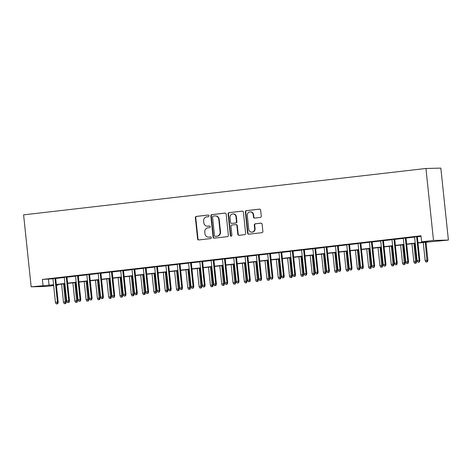 <?xml version="1.0" encoding="UTF-8"?>
<svg xmlns="http://www.w3.org/2000/svg" width="472" height="472" viewBox="0 0 472 472"><rect width="100%" height="100%" fill="white"/><g stroke="black" fill="none" stroke-linecap="round" stroke-linejoin="round"><path stroke-width="0.71" d="M209.002 215.781A0.826 0.779 -91.4 0 0 208.14 215.049L196.352 216.406A1.186 1.115 -91.4 0 0 195.367 217.716L197.597 238.903A1.186 1.115 -91.4 0 0 198.83 239.953L210.618 238.59A0.826 0.779 -91.4 0 0 210.512 236.938A0.826 0.779 -91.4 0 0 210.441 236.944L208.919 237.121A3.788 3.569 -91.4 0 1 204.972 233.764L204.783 231.994A3.788 3.569 -91.4 0 1 207.94 227.823L209.468 227.646A0.826 0.779 -91.4 0 0 209.362 225.994A0.826 0.779 -91.4 0 0 209.291 225.994L207.768 226.171A3.788 3.569 -91.4 0 1 203.821 222.813L203.633 221.049A3.788 3.569 -91.4 0 1 206.789 216.872L208.317 216.695A0.826 0.779 -91.4 0 0 209.002 215.781M260.29 217.439A1.186 1.115 -91.4 0 0 261.281 216.129L260.656 210.188A1.186 1.115 -91.4 0 0 259.423 209.137L246.331 210.648A1.186 1.115 -91.4 0 0 245.346 211.952L247.57 233.138A1.186 1.115 -91.4 0 0 248.803 234.189L261.895 232.678A1.186 1.115 -91.4 0 0 262.88 231.374L262.125 224.194A1.186 1.115 -91.4 0 0 260.892 223.144L255.293 223.793A1.186 1.115 -91.4 0 0 254.308 225.097L254.679 228.654A3.168 2.985 -91.4 0 1 251.788 232.165A3.168 2.985 -91.4 0 1 248.744 229.339L247.281 215.391A3.168 2.985 -91.4 0 1 250.172 211.881A3.168 2.985 -91.4 0 1 253.216 214.707L253.458 217.031A1.186 1.115 -91.4 0 0 254.691 218.082L260.29 217.439M43.029 285.448L42.397 279.448L421.006 235.799L421.638 241.8L433.502 240.431L425.945 168.475L23.6 214.86L31.164 286.817L53.578 284.781M226.153 214.164A1.186 1.115 -91.4 0 0 224.92 213.114L211.828 214.624A1.186 1.115 -91.4 0 0 210.842 215.928L213.073 237.115A1.186 1.115 -91.4 0 0 214.306 238.165L227.392 236.655A1.186 1.115 -91.4 0 0 228.383 235.351L226.153 214.164M229.079 212.636L242.171 211.126A1.186 1.115 -91.4 0 1 243.404 212.176L245.629 233.363A1.186 1.115 -91.4 0 1 244.643 234.667L239.044 235.316A1.186 1.115 -91.4 0 1 237.811 234.265L236.909 225.675A1.186 1.115 -91.4 0 0 235.675 224.625L231.958 225.05A1.186 1.115 -91.4 0 0 230.973 226.359L231.911 235.304A0.826 0.779 -91.4 0 1 231.156 236.218A0.826 0.779 -91.4 0 1 230.36 235.481L228.094 213.94A1.186 1.115 -91.4 0 1 229.079 212.636L242.449 211.131M55.678 278.279L52.929 278.592M66.983 276.975L64.227 277.288M78.281 275.672L75.532 275.99M89.586 274.368L86.83 274.686M100.884 273.064L98.135 273.382M112.188 271.76L109.433 272.078M123.487 270.462L120.738 270.775M134.791 269.158L132.036 269.471M146.09 267.854L143.34 268.173M157.394 266.55L154.639 266.869M168.699 265.246L165.943 265.565M179.997 263.942L177.248 264.261M191.302 262.638L188.546 262.957M202.6 261.34L199.851 261.653M213.904 260.037L211.149 260.355M225.203 258.733L222.454 259.051M236.507 257.429L233.752 257.747M247.806 256.125L245.056 256.443M259.11 254.821L256.355 255.14M270.409 253.523L267.659 253.836M281.713 252.219L278.964 252.538M293.018 250.915L290.262 251.234M304.316 249.611L301.567 249.93M315.62 248.307L312.865 248.626M326.919 247.003L324.17 247.322M338.223 245.705L335.468 246.018M349.522 244.402L346.772 244.72M360.826 243.098L358.071 243.416M372.125 241.794L369.375 242.112M383.429 240.49L380.68 240.808M394.734 239.186L391.978 239.505M406.032 237.888L403.283 238.201M42.397 279.448L52.947 278.787M55.696 278.468L64.245 277.483M67 277.164L75.55 276.179M78.299 275.86L86.854 274.875M89.603 274.556L98.152 273.571M100.908 273.253L109.457 272.267M112.206 271.955L120.755 270.969M123.511 270.651L132.06 269.665M134.809 269.347L143.358 268.361M146.113 268.043L154.663 267.058M157.412 266.739L165.961 265.754M168.716 265.435L177.265 264.45M180.015 264.137L188.57 263.152M191.319 262.833L199.868 261.848M202.624 261.529L211.173 260.544M213.922 260.225L222.471 259.24M225.227 258.921L233.776 257.936M236.525 257.618L245.074 256.632M247.829 256.32L256.379 255.334M259.128 255.016L267.677 254.03M270.432 253.712L278.981 252.726M281.731 252.408L290.286 251.423M293.035 251.104L301.584 250.119M304.34 249.8L312.889 248.815M315.638 248.502L324.187 247.517M326.943 247.198L335.492 246.213M338.241 245.894L346.79 244.909M349.546 244.59L358.095 243.605M360.844 243.286L369.393 242.301M372.148 241.983L380.697 240.997M383.447 240.685L391.996 239.693M394.751 239.381L403.3 238.395M406.05 238.077L414.605 237.091M417.354 236.773L421.065 236.348M417.337 236.584L414.581 236.903M418.009 243.021L448.4 240.071L440.836 168.115L425.945 168.475M57.867 284.545L57.926 285.088L56.41 285.259M53.66 285.578L46.055 286.457L31.164 286.817M448.4 240.071L433.502 240.431M417.986 242.767L427.679 241.652L421.638 241.8M56.327 284.463L64.876 283.477M67.632 283.159L76.181 282.173M78.93 281.855L87.479 280.87M90.235 280.557L98.784 279.572M101.533 279.253L110.088 278.268M112.837 277.949L121.387 276.964M124.142 276.645L132.691 275.66M135.44 275.341L143.989 274.356M146.745 274.037L155.294 273.052M158.043 272.739L166.592 271.754M169.348 271.435L177.897 270.45M180.646 270.132L189.195 269.146M191.951 268.828L200.5 267.842M203.249 267.524L211.798 266.538M214.553 266.22L223.103 265.234M225.852 264.922L234.407 263.937M237.156 263.618L245.705 262.633M248.461 262.314L257.01 261.329M259.759 261.01L268.308 260.025M271.064 259.706L279.613 258.721M282.362 258.402L290.911 257.417M293.667 257.104L302.216 256.113M304.965 255.8L313.514 254.815M316.269 254.496L324.819 253.511M327.568 253.193L336.123 252.207M338.872 251.889L347.421 250.903M350.177 250.585L358.726 249.6M361.475 249.287L370.024 248.296M372.78 247.983L381.329 246.998M384.078 246.679L392.627 245.694M395.383 245.375L403.932 244.39M406.681 244.071L415.23 243.086M53.601 285.035L51.885 285.23L53.619 285.188M56.398 285.123L57.926 285.088M415.26 243.34L406.711 244.325M403.955 244.643L395.406 245.629M392.657 245.947L384.108 246.933M381.352 247.251L372.803 248.237M370.054 248.555L361.505 249.54M358.749 249.853L350.2 250.838M347.451 251.157L338.902 252.142M336.147 252.461L327.597 253.446M324.842 253.765L316.293 254.75M313.544 255.069L304.995 256.054M302.239 256.373L293.69 257.358M290.941 257.671L282.392 258.656M279.636 258.975L271.087 259.96M268.338 260.278L259.789 261.264M257.033 261.582L248.484 262.568M245.735 262.886L237.186 263.872M234.431 264.19L225.881 265.175M223.132 265.488L214.577 266.473M211.828 266.792L203.279 267.777M200.523 268.096L191.974 269.081M189.225 269.4L180.676 270.385M177.92 270.704L169.371 271.689M166.622 272.008L158.073 272.993M155.317 273.306L146.768 274.291M144.019 274.61L135.47 275.595M132.715 275.913L124.165 276.899M121.416 277.217L112.861 278.203M110.112 278.521L101.563 279.507M98.807 279.825L90.258 280.81M87.509 281.123L78.96 282.108M76.204 282.427L67.655 283.412M64.906 283.731L56.357 284.716M48.439 279.306L49.07 285.3M207.462 226.194L207.863 226.182A3.788 3.569 -91.4 0 0 208.17 226.165L207.768 226.171M209.521 226.005L208.17 226.165M208.612 237.139L209.013 237.133A3.788 3.569 -91.4 0 0 209.32 237.109L208.919 237.121M210.677 236.956L209.32 237.109M208.37 215.061L196.759 216.4A1.186 1.115 -91.4 0 0 195.774 217.704L197.998 238.891A1.186 1.115 -91.4 0 0 198.954 239.935M225.197 213.12L212.235 214.612A1.186 1.115 -91.4 0 0 211.249 215.916L213.474 237.109A1.186 1.115 -91.4 0 0 214.43 238.153M213.226 216.129A0.826 0.779 -91.4 0 0 212.536 217.043L214.489 235.646A0.826 0.779 -91.4 0 0 215.35 236.378L216.961 236.195A3.788 3.569 -91.4 0 0 220.111 232.017L218.778 219.303A3.788 3.569 -91.4 0 0 214.831 215.946L213.226 216.129M215.621 236.372A0.826 0.779 -91.4 0 0 215.751 236.366L215.35 236.378M215.138 215.922L215.539 215.916A3.788 3.569 -91.4 0 1 219.179 219.291L220.518 232.006A3.788 3.569 -91.4 0 1 217.362 236.183L215.751 236.366M236.077 224.613A1.186 1.115 -91.4 0 1 237.31 225.663L238.212 234.254A1.186 1.115 -91.4 0 0 239.168 235.298M229.48 212.624A1.186 1.115 -91.4 0 0 228.495 213.928L230.761 235.475A0.826 0.779 -91.4 0 0 231.357 236.189M235.97 216.754A3.168 2.985 -91.4 0 0 232.926 213.934A3.168 2.985 -91.4 0 0 230.035 217.439L230.548 222.353A1.186 1.115 -91.4 0 0 231.781 223.403L235.498 222.973A1.186 1.115 -91.4 0 0 236.484 221.669L235.97 216.754L236.372 216.748A3.168 2.985 -91.4 0 0 233.327 213.922L232.926 213.934M231.994 223.398A1.186 1.115 -91.4 0 0 232.189 223.392L231.781 223.403M236.372 216.748L236.891 221.663A1.186 1.115 -91.4 0 1 235.906 222.967L232.189 223.392M250.172 211.881L250.573 211.875A3.168 2.985 -91.4 0 1 253.617 214.701L253.859 217.026A1.186 1.115 -91.4 0 0 254.815 218.07M251.788 232.165L252.19 232.153A3.168 2.985 -91.4 0 0 255.081 228.649L254.679 228.654M261.169 223.15L255.694 223.781A1.186 1.115 -91.4 0 0 254.709 225.085L255.081 228.649M259.7 209.143L246.732 210.636A1.186 1.115 -91.4 0 0 245.747 211.94L247.977 233.133A1.186 1.115 -91.4 0 0 248.933 234.177M64.257 303.691L65.785 303.549L64.257 303.691L63.478 302.186L66.239 301.933L64.328 283.796M65.384 303.561L63.614 283.878M63.478 302.186L61.578 284.114M66.239 301.933L65.785 303.549M57.336 303.756L56.203 303.885L57.737 303.744L57.336 303.756L57.46 302.145L55.425 302.381L52.917 278.504M54.953 278.268L57.46 302.145L58.186 302.127L55.666 278.185M57.737 303.744L58.186 302.127M55.425 302.381L56.203 303.885M75.555 302.387L77.089 302.245L75.555 302.387L74.777 300.882L77.538 300.635L75.632 282.492M76.688 302.257L74.912 282.58M74.777 300.882L72.883 282.811M77.538 300.635L77.089 302.245M86.86 301.083L88.388 300.941L86.86 301.083L86.081 299.578L88.842 299.331L86.936 281.194M87.987 300.953L86.217 281.277M86.081 299.578L84.181 281.507M88.842 299.331L88.388 300.941M98.158 299.779L99.692 299.643L98.158 299.779L97.385 298.28L100.141 298.027L98.235 279.89M99.291 299.649L97.515 279.973M97.385 298.28L95.486 280.209M100.141 298.027L99.692 299.643M109.463 298.481L110.997 298.339L109.463 298.481L108.684 296.976L111.445 296.723L109.539 278.586M110.59 298.345L108.82 278.669M108.684 296.976L106.784 278.905M111.445 296.723L110.997 298.339M68.635 302.452L67.508 302.582L69.036 302.44L68.635 302.452L68.764 300.841L66.729 301.077L64.216 277.2M66.251 276.964L68.764 300.841L69.484 300.823L66.971 276.881M69.036 302.44L69.484 300.823M66.729 301.077L67.508 302.582M79.939 301.148L78.806 301.278L80.34 301.136L79.939 301.148L80.063 299.543L78.027 299.773L75.52 275.896M77.555 275.666L80.063 299.543L80.789 299.525L78.269 275.577M80.34 301.136L80.789 299.525M78.027 299.773L78.806 301.278M91.238 299.844L90.111 299.974L91.639 299.832L91.238 299.844L91.367 298.239L89.332 298.469L86.824 274.592M88.854 274.362L91.367 298.239L92.093 298.221L89.574 274.279M91.639 299.832L92.093 298.221M89.332 298.469L90.111 299.974M102.542 298.54L101.409 298.67L102.943 298.534L102.542 298.54L102.666 296.935L100.63 297.171L98.123 273.294M100.158 273.058L102.666 296.935L103.392 296.917L100.878 272.975M102.943 298.534L103.392 296.917M100.63 297.171L101.409 298.67M120.761 297.177L122.295 297.035L120.761 297.177L119.988 295.673L122.744 295.419L120.838 277.282M121.894 297.047L120.124 277.365M119.988 295.673L118.088 277.601M122.744 295.419L122.295 297.035M113.84 297.236L112.714 297.372L114.248 297.23L113.84 297.236L113.97 295.631L111.935 295.867L109.427 271.99M111.457 271.754L113.97 295.631L114.696 295.614L112.177 271.671M114.248 297.23L114.696 295.614M111.935 295.867L112.714 297.372M132.066 295.873L133.6 295.732L132.066 295.873L131.287 294.369L134.048 294.115L132.142 275.978M133.192 295.743L131.422 276.061M131.287 294.369L129.387 276.297M134.048 294.115L133.6 295.732M125.145 295.938L124.012 296.068L125.546 295.926L125.145 295.938L125.269 294.327L123.239 294.563L120.726 270.686M122.761 270.45L125.269 294.327L125.995 294.31L123.481 270.368M125.546 295.926L125.995 294.31M123.239 294.563L124.012 296.068M143.364 294.569L144.898 294.428L143.364 294.569L142.591 293.065L145.346 292.817L143.441 274.674M144.497 294.44L142.727 274.757M142.591 293.065L140.691 274.993M145.346 292.817L144.898 294.428M136.443 294.634L135.316 294.764L136.85 294.622L136.443 294.634L136.573 293.023L134.538 293.26L132.03 269.382M134.066 269.146L136.573 293.023L137.299 293.006L134.78 269.064M136.85 294.622L137.299 293.006M134.538 293.26L135.316 294.764M154.668 293.265L156.202 293.124L154.668 293.265L153.89 291.761L156.651 291.513L154.745 273.377M155.801 293.136L154.025 273.459M153.89 291.761L151.99 273.689M156.651 291.513L156.202 293.124M147.748 293.33L146.615 293.46L148.149 293.318L147.748 293.33L147.872 291.725L145.842 291.956L143.329 268.078M145.364 267.842L147.872 291.725L148.597 291.708L146.084 267.76M148.149 293.318L148.597 291.708M145.842 291.956L146.615 293.46M165.973 291.962L167.501 291.826L165.973 291.962L165.194 290.463L167.949 290.209L166.044 272.073M167.1 291.832L165.33 272.155M165.194 290.463L163.294 272.391M167.949 290.209L167.501 291.826M177.271 290.658L178.805 290.522L177.271 290.658L176.493 289.159L179.254 288.905L177.348 270.769M178.404 290.528L176.628 270.851M176.493 289.159L174.593 271.087M179.254 288.905L178.805 290.522M188.576 289.36L190.104 289.218L188.576 289.36L187.797 287.855L190.558 287.601L188.647 269.465M189.703 289.23L187.933 269.547M187.797 287.855L185.897 269.783M190.558 287.601L190.104 289.218M199.874 288.056L201.408 287.914L199.874 288.056L199.101 286.551L201.857 286.297L199.951 268.161M201.007 287.926L199.231 268.243M199.101 286.551L197.202 268.479M201.857 286.297L201.408 287.914M211.179 286.752L212.713 286.61L211.179 286.752L210.4 285.247L213.161 285L211.255 266.857M212.306 286.622L210.536 266.94M210.4 285.247L208.5 267.176M213.161 285L212.713 286.61M222.477 285.448L224.011 285.306L222.477 285.448L221.704 283.943L224.46 283.696L222.554 265.559M223.61 285.318L221.834 265.642M221.704 283.943L219.804 265.872M224.46 283.696L224.011 285.306M233.782 284.144L235.316 284.008L233.782 284.144L233.003 282.645L235.764 282.392L233.858 264.255M234.908 284.014L233.138 264.338M233.003 282.645L231.103 264.574M235.764 282.392L235.316 284.008M245.08 282.84L246.614 282.704L245.08 282.84L244.307 281.341L247.062 281.088L245.157 262.951M246.213 282.71L244.443 263.034M244.307 281.341L242.407 263.27M247.062 281.088L246.614 282.704M256.385 281.542L257.918 281.4L256.385 281.542L255.606 280.038L258.367 279.784L256.461 261.647M257.517 281.412L255.741 261.73M255.606 280.038L253.706 261.966M258.367 279.784L257.918 281.4M267.689 280.238L269.217 280.097L267.689 280.238L266.91 278.734L269.665 278.48L267.76 260.343M268.816 280.108L267.046 260.426M266.91 278.734L265.01 260.662M269.665 278.48L269.217 280.097M278.987 278.934L280.521 278.793L278.987 278.934L278.209 277.43L280.97 277.182L279.064 259.039M280.12 278.805L278.344 259.122M278.209 277.43L276.309 259.358M280.97 277.182L280.521 278.793M290.292 277.63L291.82 277.489L290.292 277.63L289.513 276.126L292.274 275.878L290.363 257.741M291.419 277.501L289.649 257.824M289.513 276.126L287.613 258.054M292.274 275.878L291.82 277.489M159.046 292.026L157.919 292.156L159.453 292.015L159.046 292.026L159.176 290.422L157.141 290.652L154.633 266.774M156.669 266.544L159.176 290.422L159.902 290.404L157.382 266.462M159.453 292.015L159.902 290.404M157.141 290.652L157.919 292.156M170.351 290.722L169.218 290.852L170.752 290.717L170.351 290.722L170.48 289.118L168.445 289.354L165.932 265.476M167.967 265.24L170.48 289.118L171.2 289.1L168.687 265.158M170.752 290.717L171.2 289.1M168.445 289.354L169.218 290.852M181.655 289.419L180.522 289.554L182.056 289.413L181.655 289.419L181.779 287.814L179.743 288.05L177.236 264.173M179.272 263.937L181.779 287.814L182.505 287.796L179.985 263.854M182.056 289.413L182.505 287.796M179.743 288.05L180.522 289.554M192.954 288.121L191.827 288.25L193.355 288.109L192.954 288.121L193.083 286.51L191.048 286.746L188.54 262.869M190.57 262.633L193.083 286.51L193.809 286.492L191.29 262.55M193.355 288.109L193.809 286.492M191.048 286.746L191.827 288.25M204.258 286.817L203.125 286.947L204.659 286.805L204.258 286.817L204.382 285.206L202.346 285.442L199.839 261.565M201.874 261.329L204.382 285.206L205.108 285.188L202.594 261.246M204.659 286.805L205.108 285.188M202.346 285.442L203.125 286.947M215.556 285.513L214.43 285.643L215.958 285.501L215.556 285.513L215.686 283.908L213.651 284.138L211.143 260.261M213.173 260.025L215.686 283.908L216.412 283.89L213.893 259.942M215.958 285.501L216.412 283.89M213.651 284.138L214.43 285.643M226.861 284.209L225.728 284.339L227.262 284.197L226.861 284.209L226.985 282.604L224.955 282.834L222.442 258.957M224.477 258.727L226.985 282.604L227.71 282.586L225.197 258.644M227.262 284.197L227.71 282.586M224.955 282.834L225.728 284.339M238.159 282.905L237.032 283.035L238.566 282.899L238.159 282.905L238.289 281.3L236.254 281.536L233.746 257.659M235.782 257.423L238.289 281.3L239.015 281.282L236.496 257.34M238.566 282.899L239.015 281.282M236.254 281.536L237.032 283.035M249.464 281.601L248.331 281.737L249.865 281.595L249.464 281.601L249.588 279.996L247.558 280.232L245.045 256.355M247.08 256.119L249.588 279.996L250.313 279.979L247.8 256.036M249.865 281.595L250.313 279.979M247.558 280.232L248.331 281.737M260.762 280.303L259.635 280.433L261.169 280.291L260.762 280.303L260.892 278.692L258.857 278.928L256.349 255.051M258.385 254.815L260.892 278.692L261.618 278.675L259.098 254.732M261.169 280.291L261.618 278.675M258.857 278.928L259.635 280.433M272.067 278.999L270.934 279.129L272.468 278.987L272.067 278.999L272.197 277.388L270.161 277.625L267.648 253.747M269.683 253.511L272.197 277.388L272.916 277.371L270.403 253.429M272.468 278.987L272.916 277.371M270.161 277.625L270.934 279.129M283.371 277.695L282.238 277.825L283.772 277.683L283.371 277.695L283.495 276.085L281.459 276.321L278.952 252.443M280.988 252.207L283.495 276.085L284.221 276.073L281.701 252.125M283.772 277.683L284.221 276.073M281.459 276.321L282.238 277.825M301.59 276.327L303.124 276.191L301.59 276.327L300.812 274.828L303.573 274.574L301.667 256.438M302.723 276.197L300.947 256.52M300.812 274.828L298.918 256.756M303.573 274.574L303.124 276.191M312.895 275.023L314.429 274.887L312.895 275.023L312.116 273.524L314.877 273.27L312.971 255.134M314.022 274.893L312.252 255.216M312.116 273.524L310.216 255.452M314.877 273.27L314.429 274.887M324.193 273.725L325.727 273.583L324.193 273.725L323.42 272.22L326.176 271.966L324.27 253.83M325.326 273.595L323.55 253.912M323.42 272.22L321.521 254.148M326.176 271.966L325.727 273.583M335.498 272.421L337.032 272.279L335.498 272.421L334.719 270.916L337.48 270.662L335.574 252.526M336.624 272.291L334.854 252.608M334.719 270.916L332.819 252.844M337.48 270.662L337.032 272.279M294.67 276.391L293.543 276.521L295.071 276.38L294.67 276.391L294.799 274.787L292.764 275.017L290.25 251.139M292.286 250.909L294.799 274.787L295.519 274.769L293.006 250.827M295.071 276.38L295.519 274.769M292.764 275.017L293.543 276.521M305.974 275.087L304.841 275.217L306.375 275.082L305.974 275.087L306.098 273.483L304.062 273.719L301.555 249.841M303.59 249.605L306.098 273.483L306.824 273.465L304.304 249.523M306.375 275.082L306.824 273.465M304.062 273.719L304.841 275.217M317.272 273.784L316.146 273.913L317.674 273.778L317.272 273.784L317.402 272.179L315.367 272.415L312.859 248.537M314.889 248.302L317.402 272.179L318.128 272.161L315.609 248.219M317.674 273.778L318.128 272.161M315.367 272.415L316.146 273.913M328.577 272.486L327.444 272.615L328.978 272.474L328.577 272.486L328.701 270.875L326.671 271.111L324.158 247.234M326.193 246.998L328.701 270.875L329.426 270.857L326.913 246.915M328.978 272.474L329.426 270.857M326.671 271.111L327.444 272.615M346.796 271.117L348.33 270.975L346.796 271.117L346.023 269.612L348.778 269.359L346.873 251.222M347.929 270.987L346.159 251.305M346.023 269.612L344.123 251.541M348.778 269.359L348.33 270.975M339.875 271.182L338.748 271.312L340.282 271.17L339.875 271.182L340.005 269.571L337.97 269.807L335.462 245.93M337.492 245.694L340.005 269.571L340.731 269.553L338.212 245.611M340.282 271.17L340.731 269.553M337.97 269.807L338.748 271.312M358.101 269.813L359.634 269.671L358.101 269.813L357.322 268.308L360.083 268.061L358.177 249.924M359.227 269.683L357.457 250.007M357.322 268.308L355.422 250.237M360.083 268.061L359.634 269.671M351.18 269.878L350.047 270.008L351.581 269.866L351.18 269.878L351.304 268.267L349.274 268.503L346.761 244.626M348.796 244.39L351.304 268.267L352.029 268.255L349.516 244.307M351.581 269.866L352.029 268.255M349.274 268.503L350.047 270.008M369.399 268.509L370.933 268.373L369.399 268.509L368.626 267.01L371.381 266.757L369.476 248.62M370.532 268.379L368.762 248.703M368.626 267.01L366.726 248.939M371.381 266.757L370.933 268.373M362.478 268.574L361.351 268.704L362.885 268.562L362.478 268.574L362.608 266.969L360.573 267.199L358.065 243.322M360.101 243.092L362.608 266.969L363.334 266.951L360.814 243.009M362.885 268.562L363.334 266.951M360.573 267.199L361.351 268.704M380.703 267.205L382.237 267.069L380.703 267.205L379.925 265.707L382.686 265.453L380.78 247.316M381.836 267.075L380.06 247.399M379.925 265.707L378.025 247.635M382.686 265.453L382.237 267.069M373.783 267.27L372.65 267.4L374.184 267.264L373.783 267.27L373.912 265.665L371.877 265.901L369.364 242.024M371.399 241.788L373.912 265.665L374.632 265.647L372.119 241.705M374.184 267.264L374.632 265.647M371.877 265.901L372.65 267.4M392.008 265.907L393.536 265.765L392.008 265.907L391.229 264.403L393.99 264.149L392.079 246.012M393.135 265.777L391.365 246.095M391.229 264.403L389.329 246.331M393.99 264.149L393.536 265.765M385.087 265.966L383.954 266.096L385.488 265.96L385.087 265.966L385.211 264.361L383.175 264.597L380.668 240.72M382.703 240.484L385.211 264.361L385.937 264.344L383.417 240.401M385.488 265.96L385.937 264.344M383.175 264.597L383.954 266.096M403.306 264.603L404.84 264.462L403.306 264.603L402.527 263.099L405.289 262.845L403.383 244.708M404.439 264.473L402.663 244.791M402.527 263.099L400.634 245.027M405.289 262.845L404.84 264.462M396.386 264.668L395.259 264.798L396.787 264.656L396.386 264.668L396.515 263.057L394.48 263.293L391.966 239.416M394.002 239.18L396.515 263.057L397.235 263.04L394.722 239.097M396.787 264.656L397.235 263.04M394.48 263.293L395.259 264.798M414.611 263.299L416.139 263.158L414.611 263.299L413.832 261.795L416.593 261.541L414.687 243.404M415.738 263.169L413.968 243.487M413.832 261.795L411.932 243.723M416.593 261.541L416.139 263.158M407.69 263.364L406.557 263.494L408.091 263.352L407.69 263.364L407.814 261.753L405.778 261.99L403.271 238.112M405.306 237.876L407.814 261.753L408.54 261.736L406.02 237.794M408.091 263.352L408.54 261.736M405.778 261.99L406.557 263.494M425.909 261.995L427.443 261.854L425.909 261.995L425.136 260.491L427.892 260.243L425.986 242.107M427.042 261.866L425.266 242.189M425.136 260.491L423.236 242.419M427.892 260.243L427.443 261.854M418.988 262.06L417.862 262.19L419.39 262.048L418.988 262.06L419.118 260.45L417.083 260.686L414.575 236.808M416.605 236.572L419.118 260.45L419.844 260.432L417.325 236.49M419.39 262.048L419.844 260.432M417.083 260.686L417.862 262.19M197.998 238.891L197.597 238.903M195.774 217.704L195.367 217.716M196.759 216.4L196.352 216.406M213.474 237.109L213.073 237.115M211.249 215.916L210.842 215.928M212.235 214.612L211.828 214.624M217.362 236.183L216.961 236.195M220.518 232.006L220.111 232.017M219.179 219.291L218.778 219.303M238.212 234.254L237.811 234.265M237.31 225.663L236.909 225.675M230.761 235.475L230.36 235.481M228.495 213.928L228.094 213.94M235.906 222.967L235.498 222.973M236.891 221.663L236.484 221.669M253.859 217.026L253.458 217.031M253.617 214.701L253.216 214.707M254.709 225.085L254.308 225.097M255.694 223.781L255.293 223.793M247.977 233.133L247.57 233.138M245.747 211.94L245.346 211.952M246.732 210.636L246.331 210.648M215.686 236.372L215.285 236.383M236.171 224.607L235.77 224.619M232.094 223.398L231.687 223.409"/></g></svg>
